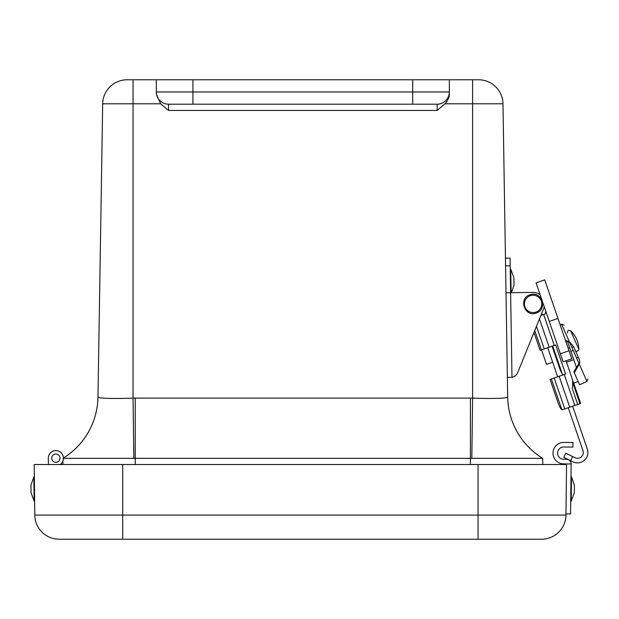 <?xml version="1.0" encoding="UTF-8"?>
<svg xmlns="http://www.w3.org/2000/svg" width="619" height="619" viewBox="0 0 619 619"><rect width="100%" height="100%" fill="white"/><g stroke="black" fill="none" stroke-linecap="round" stroke-linejoin="round"><path stroke-width="0.93" d="M168.53 104.193A12.21 12.21 0 0 1 156.321 91.983L156.321 79.774L133.054 79.774L192.942 79.774L192.942 104.193L168.53 104.193L437.13 104.193L437.13 110.445L445.03 103.799C448.04 100.131 449.479 96.881 449.34 94.049L449.34 79.774L472.606 79.774L412.711 79.774L412.711 91.983L156.321 91.983L156.321 94.049L160.623 103.799L168.53 110.445L168.53 104.193A12.21 12.21 0 0 1 156.321 91.983L156.321 94.049M542.646 458.315A73.259 73.235 -0.9 0 1 507.681 397.058L507.681 397.011A73.259 73.259 0 0 0 542.685 458.315L542.786 464.505L542.685 458.315L63.014 458.315M478.557 79.774L472.606 79.774L472.606 103.799L502.968 103.799A24.42 24.42 0 0 0 478.557 79.774M449.34 94.049L449.34 91.983A12.21 12.21 0 0 1 437.13 104.193A12.21 12.21 0 0 0 449.34 91.983L412.711 91.983L412.711 104.193M470.409 464.505L470.409 398.102L135.244 398.102A170.504 170.48 -0 0 0 133.054 398.118L133.054 79.774L127.104 79.774A24.42 24.42 0 0 0 102.684 103.799L160.623 103.799M192.942 79.774L412.711 79.774M48.39 464.505L48.313 458.284A7.567 7.567 0 0 1 55.756 450.624A7.567 7.567 0 0 1 63.455 458.021A73.259 73.259 0 0 0 97.972 397.011L97.972 397.058C100.03 398.45 111.722 398.806 133.054 398.118L133.836 458.315M471.825 458.315L472.606 398.118A170.504 170.48 0 0 0 470.409 398.102M97.972 397.058L102.684 103.799L97.972 397.058A73.259 73.235 0.9 0 1 63.455 458.045M507.294 397.398L507.681 397.058C505.622 398.45 493.931 398.806 472.606 398.118L472.606 103.799L445.03 103.799M507.681 397.058L502.968 103.799M62.867 464.505L62.929 460.977M122.717 539.226L541.54 539.226A24.42 24.42 0 0 0 565.959 515.093L122.717 515.093L122.717 539.226L59.231 539.226A24.42 24.42 0 0 1 34.811 515.093L34.223 464.505L122.717 464.505L122.717 515.093L34.811 515.093M541.54 539.226A24.42 24.42 0 0 0 565.959 515.093L566.547 464.505L122.717 464.505M570.563 513.979L565.975 513.932L566.555 463.925L571.144 463.979L570.563 513.979L565.975 513.932L565.959 515.093M34.649 501.127L34.37 476.715L33.883 476.715L34.161 501.135L34.649 501.127M34.161 501.135L31.035 492.67L30.95 485.25L33.883 476.715M566.555 463.925L563.623 463.886A10.747 10.747 0 0 1 553.007 453.023A10.747 10.747 0 0 1 563.87 442.399L572.954 442.508L572.9 447.096L563.824 446.995A6.151 6.151 0 0 0 557.595 453.077A6.151 6.151 0 0 0 563.677 459.298L566.609 459.337A4.588 4.588 0 0 1 571.144 463.979M570.997 476.769L571.484 476.777L571.198 501.197L574.324 492.732L571.198 501.197L570.71 501.189M571.484 476.777L574.417 485.311L574.324 492.732M48.313 458.284A7.567 7.567 0 0 1 59.432 451.506A7.567 7.567 0 0 1 60.066 464.505M55.934 462.347A4.147 4.147 0 0 1 52.267 456.164A4.147 4.147 0 0 1 59.455 456.079A4.147 4.147 0 0 1 55.934 462.347M59.997 458.795A4.147 4.147 0 0 0 54.348 454.338A4.147 4.147 0 0 0 53.319 461.457A4.147 4.147 0 0 0 59.997 458.795M562.454 409.708L580.645 403.464L572.73 380.376L580.645 403.464M541.671 313.485L542.19 315.025M543.838 308.154L544.627 307.875L545.765 311.187L545.215 313.988L540.867 315.481M561.882 409.708A7.691 1.733 71.1 0 1 558.16 403.046L550.059 379.401L551.336 378.96L561.882 409.708M543.683 314.514L554.276 345.433L555.645 344.961L565.619 374.062L551.336 378.96M577.736 404.462L572.281 388.539A49.938 26.919 71.1 0 0 572.66 382.403L572.73 380.376M552.69 345.975L562.671 375.075M568.157 348.195L569.658 347.685L573.774 359.685L566.493 362.177L566.021 360.792M554.276 345.433L540.085 350.3L533.973 332.473L517.67 372.653L543.799 308.247A11.537 11.537 0 0 0 544.271 306.823M568.265 407.712L582.982 450.64A5.764 5.764 0 0 1 574.989 457.689L565.766 453.17L563.731 457.317L572.962 461.836A10.384 10.384 0 0 0 587.346 449.139L572.637 406.211M563.731 457.317L565.766 453.17M560.566 370.998L552.063 346.191M547.691 347.692L557.673 376.793M560.218 369.992L562.098 373.505M567.592 341.673L569.658 347.685M573.774 359.685L576.575 367.864M566.493 362.177L573.666 383.099L578.177 381.552M567.538 332.937C567.406 330.569 568.428 329.842 570.617 330.763A27.104 27.104 0 0 1 576.653 339.266A27.104 27.104 -23.7 0 1 578.904 349.449L570.617 330.763M541.524 349.805L546.507 364.359L552.697 362.239M535.915 312.108A8.666 8.666 0 0 1 524.603 302.242A8.666 8.666 0 0 1 538.801 297.375A8.666 8.666 0 0 1 535.915 312.108M586.967 381.459L576.614 358.107L578.37 357.333C590.828 385.413 590.828 385.413 578.37 357.333C579.895 360.591 580.181 362.819 579.237 364.026L574.316 372.855L579.585 384.732L586.967 381.459L587.949 378.921M574.316 372.855L573.859 371.826L578.927 363.338M578.37 357.333L573.666 346.733C561.209 318.646 561.209 318.646 573.666 346.733L571.91 347.514L576.614 358.107M565.766 341.216L569.596 342.292L571.91 347.514L569.287 341.603L573.666 346.733M565.487 340.404L569.287 341.603L561.549 324.163L564.087 325.137M549.27 321.416L536.046 282.829L544.728 279.85L557.959 318.437L549.27 321.416L563.112 361.79L571.794 358.811L557.959 318.437M540.132 294.76A11.537 11.537 0 0 0 532.92 292.377L510.621 292.733L510.064 258.131L505.452 258.2M517.67 372.653A7.691 7.691 0 0 1 511.983 377.319L507.363 377.397M511.983 377.319L510.621 292.733L506.009 292.81M510.242 269.195L510.729 269.188L511.108 292.725M510.729 269.188L513.894 277.629L514.018 285.057L511.418 292.717M135.244 464.505L135.244 398.102M168.53 110.445L437.13 110.445M478.054 539.226L478.054 464.505M559.135 376.29L569.735 407.209M554.183 377.985L564.783 408.904M579.957 403.704L572.66 382.403M564.257 374.534L574.85 405.453M539.474 318.917L549.161 347.189M536.472 326.314L544.209 348.884M534.746 330.554L541.362 349.859M570.641 460.698L572.668 456.551M569.039 350.772L560.357 353.751M510.188 265.76L505.576 265.837M573.24 350.516L570.904 351.321M556.62 357.434L555.986 357.65M578.904 349.449C577.047 353.403 574.161 349.48 575.229 350.269M536.224 313.005C547.97 309.616 541.764 290.551 530.274 294.721C518.064 297.871 524.494 317.64 536.224 313.005M560.133 324.789L561.549 324.163"/></g></svg>
